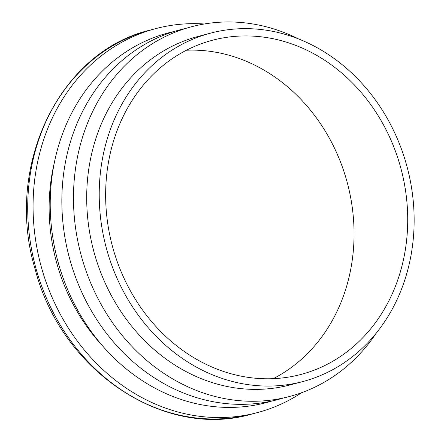 <?xml version="1.0" encoding="UTF-8"?>
<svg xmlns="http://www.w3.org/2000/svg" width="441" height="441" viewBox="0 0 441 441"><rect width="100%" height="100%" fill="white"/><g stroke="black" fill="none" stroke-linecap="round" stroke-linejoin="round"><path stroke-width="0.66" d="M302.747 381.581L290.222 384.894A180.215 155.756 -104.8 0 1 89.28 230.191A180.215 155.756 -104.8 0 1 198.092 36.443L210.611 33.13A180.215 155.756 -104.8 0 1 407.258 167.541A180.215 155.756 -104.8 0 1 302.747 381.581A180.215 155.756 -104.8 0 1 101.805 226.883A180.215 155.756 -104.8 0 1 210.611 33.13M376.377 332.977A191.245 165.287 -104.8 0 1 204.073 393.218A191.245 165.287 -104.8 0 1 76.221 232.335A191.245 165.287 -104.8 0 1 133.077 57.98A191.245 165.287 -104.8 0 1 298.645 38.99M108.122 226.084A172.855 149.394 -104.8 0 1 212.49 40.241A172.855 149.394 -104.8 0 1 401.112 169.168A172.855 149.394 -104.8 0 1 300.867 374.47A172.855 149.394 -104.8 0 1 108.122 226.084M102.929 346.279A180.215 155.756 -104.8 0 1 51.724 240.125A180.215 155.756 -104.8 0 1 54.359 162.58M186.433 50.241A172.855 149.394 -104.8 0 1 347.453 183.351A172.855 149.394 -104.8 0 1 273.266 378.654M301.787 392.644A198.604 171.648 -104.8 0 1 257.368 412.6A198.604 171.648 -104.8 0 1 35.919 242.115A198.604 171.648 -104.8 0 1 155.833 28.593A198.604 171.648 -104.8 0 1 204.31 23.985M271.998 400.99A191.245 165.287 -104.8 0 1 52.97 238.482A191.245 165.287 -104.8 0 1 174.289 31.454M283.624 397.92A191.245 165.287 -104.8 0 1 64.595 235.406A191.245 165.287 -104.8 0 1 185.915 28.378M251.998 414.022C163.975 439.925 61.078 370.572 35.164 269.236C4.008 166.968 59.105 51.349 150.464 30.01A198.604 171.648 75.2 0 0 30.556 243.531A198.604 171.648 75.2 0 0 251.998 414.022L257.368 412.6M150.464 30.01L155.833 28.593"/></g></svg>
